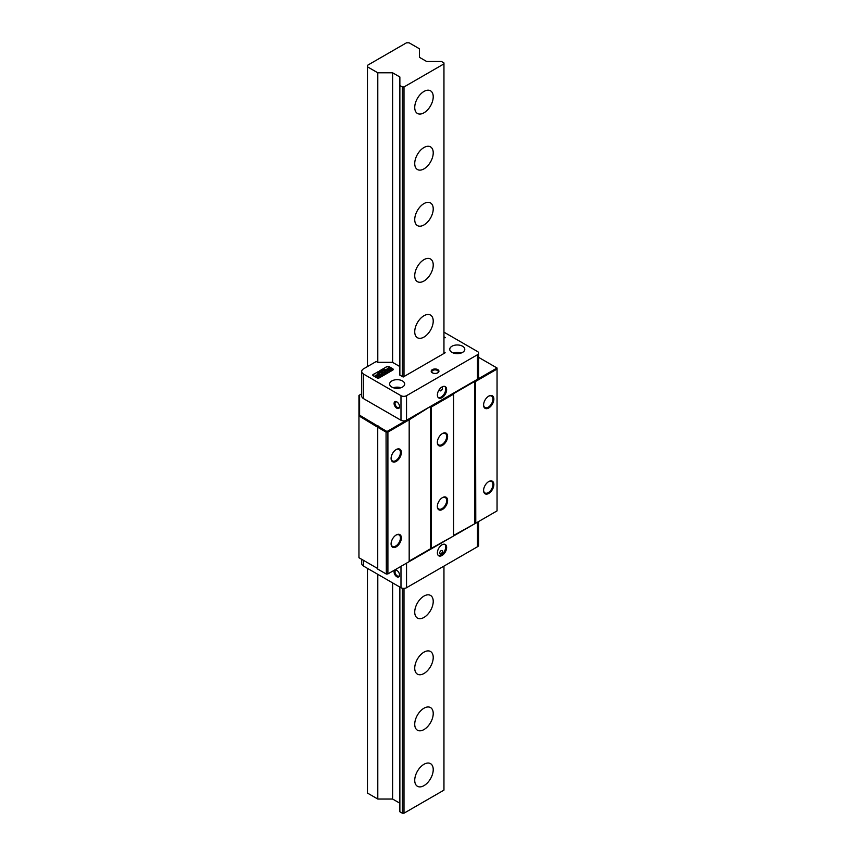 <?xml version="1.0" encoding="UTF-8"?>
<svg xmlns="http://www.w3.org/2000/svg" width="856" height="856" viewBox="0 0 856 856"><rect width="100%" height="100%" fill="white"/><g stroke="black" fill="none" stroke-linecap="round" stroke-linejoin="round"><path stroke-width="1.28" d="M379.208 58.55L406.493 42.8L409.082 42.8L419.419 48.771L419.419 57.309L426.684 61.504L441.482 61.504L443.954 62.927L443.954 63.89L404 86.959L402.331 86.959L399.87 85.536L399.87 76.987L392.604 72.792L377.796 72.792L367.47 66.832L367.47 65.334L379.208 58.55M402.331 86.959L402.331 376.544M402.331 588.222L402.331 813.2L404 813.2L404 588.372M404 376.544L404 86.959M443.954 566.116L443.954 790.131L404 813.2M443.954 63.89L443.954 353.475M414.732 780.308A13.075 7.554 -60 0 1 420.435 767.147A13.075 7.554 -60 0 1 430.515 763.638A13.075 7.554 -60 0 1 430.515 778.746A13.075 7.554 -60 0 1 417.439 786.29A13.075 7.554 -60 0 1 414.732 780.308M414.732 724.24A13.075 7.554 -60 0 1 420.435 711.068A13.075 7.554 -60 0 1 430.515 707.57A13.075 7.554 -60 0 1 430.515 722.667A13.075 7.554 -60 0 1 417.439 730.222A13.075 7.554 -60 0 1 414.732 724.24M414.732 668.162A13.075 7.554 -60 0 1 420.435 655A13.075 7.554 -60 0 1 430.515 651.502A13.075 7.554 -60 0 1 430.515 666.599A13.075 7.554 -60 0 1 417.439 674.154A13.075 7.554 -60 0 1 414.732 668.162M414.732 612.093A13.075 7.554 -60 0 1 420.435 598.933A13.075 7.554 -60 0 1 430.515 595.423A13.075 7.554 -60 0 1 430.515 610.531A13.075 7.554 -60 0 1 417.439 618.086A13.075 7.554 -60 0 1 414.732 612.093M414.732 331.743A13.075 7.554 -60 0 1 420.435 318.582A13.075 7.554 -60 0 1 430.515 315.083A13.075 7.554 -60 0 1 430.515 330.181A13.075 7.554 -60 0 1 417.439 337.735A13.075 7.554 -60 0 1 414.732 331.743M414.732 275.675A13.075 7.554 -60 0 1 420.435 262.514A13.075 7.554 -60 0 1 430.515 259.004A13.075 7.554 -60 0 1 430.515 274.113A13.075 7.554 -60 0 1 417.439 281.667A13.075 7.554 -60 0 1 414.732 275.675M414.732 219.607A13.075 7.554 -60 0 1 420.435 206.446A13.075 7.554 -60 0 1 430.515 202.936A13.075 7.554 -60 0 1 430.515 218.045A13.075 7.554 -60 0 1 417.439 225.599A13.075 7.554 -60 0 1 414.732 219.607M414.732 163.539A13.075 7.554 -60 0 1 420.435 150.378A13.075 7.554 -60 0 1 430.515 146.868A13.075 7.554 -60 0 1 430.515 161.977A13.075 7.554 -60 0 1 417.439 169.52A13.075 7.554 -60 0 1 414.732 163.539M414.732 107.471A13.075 7.554 -60 0 1 420.435 94.299A13.075 7.554 -60 0 1 430.515 90.8A13.075 7.554 -60 0 1 430.515 105.898A13.075 7.554 -60 0 1 417.439 113.452A13.075 7.554 -60 0 1 414.732 107.471M402.331 813.2L399.87 811.777L399.87 587.066M399.87 803.228L392.604 799.033L377.796 799.033L367.47 793.073L367.47 568.363M367.47 366.571L367.47 66.832M399.87 375.11L399.87 85.536M392.604 799.033L392.604 582.872M392.604 362.377L392.604 72.792M377.796 799.033L377.796 574.333M377.796 362.313L377.796 72.792M409.179 561.087L430.45 548.814L430.45 406.975L431.381 406.975L431.381 548.814L430.183 548.963L453.573 535.995L453.573 393.632L474.845 381.348L474.577 523.337L475.776 523.177L453.573 535.46M386.324 574.066L387.907 573.905L386.056 573.905L377.731 569.101L377.731 427.272L386.056 432.077L386.324 574.066M386.324 431.167L386.056 432.077L387.907 432.077L387.907 573.905L409.179 561.622L409.179 419.793L408.526 419.108L387.64 431.167L386.324 431.167L359.606 415.203L359.606 395.012L361.714 393.803M452.92 393.471L431.103 406.065L431.381 406.975L453.573 394.167L452.92 393.471M496.394 368.38L475.497 380.439L475.776 523.177L497.047 510.893L497.047 367.994L496.394 367.62L497.047 369.064L475.776 381.348L474.716 380.888M478.643 357.369L496.394 367.62M377.731 568.566L358.953 557.727L358.953 415.898L377.731 427.272L378.384 426.577M359.606 395.012L358.953 395.386L358.953 415.898L359.606 415.203M387.64 431.167L387.907 432.077L409.179 419.793L430.311 406.525M391.096 458.431A7.265 4.194 120 0 0 396.232 461.395A7.265 4.194 120 0 0 401.368 452.503A7.265 4.194 120 0 0 396.232 449.539A7.265 4.194 120 0 0 391.096 458.431M391.096 543.87A7.265 4.194 120 0 0 396.232 546.834A7.265 4.194 120 0 0 401.368 537.942A7.265 4.194 120 0 0 396.232 534.979A7.265 4.194 120 0 0 391.096 543.87M437.341 442.413A7.265 4.194 120 0 0 442.477 445.377A7.265 4.194 120 0 0 447.613 436.485A7.265 4.194 120 0 0 442.477 433.51A7.265 4.194 120 0 0 437.341 442.413M437.341 506.495A7.265 4.194 120 0 0 442.477 509.459A7.265 4.194 120 0 0 447.613 500.557A7.265 4.194 120 0 0 442.477 497.593A7.265 4.194 120 0 0 437.341 506.495M483.587 405.027A7.265 4.194 120 0 0 488.723 408.002A7.265 4.194 120 0 0 493.859 399.099A7.265 4.194 120 0 0 488.723 396.135A7.265 4.194 120 0 0 483.587 405.027M483.587 490.467A7.265 4.194 120 0 0 488.723 493.441A7.265 4.194 120 0 0 493.859 484.539A7.265 4.194 120 0 0 488.723 481.575A7.265 4.194 120 0 0 483.587 490.467M377.731 426.737L378.384 426.042M442.242 497.743A6.613 3.82 -60 0 1 445.313 497.539A6.613 3.82 -60 0 1 446.682 500.557A6.613 3.82 -60 0 1 443.804 507.212A6.613 3.82 -60 0 1 438.711 508.978A6.613 3.82 -60 0 1 437.341 506.217M442.242 433.66A6.613 3.82 -60 0 1 445.313 433.457A6.613 3.82 -60 0 1 446.682 436.485A6.613 3.82 -60 0 1 443.804 443.13A6.613 3.82 -60 0 1 438.711 444.906A6.613 3.82 -60 0 1 437.341 442.135M395.996 535.118A6.613 3.82 -60 0 1 399.067 534.914A6.613 3.82 -60 0 1 400.437 537.942A6.613 3.82 -60 0 1 397.559 544.587A6.613 3.82 -60 0 1 392.465 546.363A6.613 3.82 -60 0 1 391.096 543.592M395.996 449.678A6.613 3.82 -60 0 1 399.067 449.475A6.613 3.82 -60 0 1 400.437 452.503A6.613 3.82 -60 0 1 397.559 459.148A6.613 3.82 -60 0 1 392.465 460.924A6.613 3.82 -60 0 1 391.096 458.153M488.487 481.714A6.613 3.82 -60 0 1 491.558 481.511A6.613 3.82 -60 0 1 492.928 484.539A6.613 3.82 -60 0 1 490.049 491.194A6.613 3.82 -60 0 1 484.956 492.96A6.613 3.82 -60 0 1 483.587 490.199M488.487 396.275A6.613 3.82 -60 0 1 491.558 396.071A6.613 3.82 -60 0 1 492.928 399.099A6.613 3.82 -60 0 1 490.049 405.755A6.613 3.82 -60 0 1 484.956 407.52A6.613 3.82 -60 0 1 483.587 404.76M443.954 352.084L445.152 352.779L403.165 377.025L399.602 374.96L399.602 366.422L392.487 362.313L377.689 362.313L376.265 361.489L363.629 368.786A6.538 3.777 180 0 0 361.714 371.45A6.538 3.777 180 0 0 363.629 374.125L400.983 395.686L400.983 420.253A3.927 2.268 0 0 0 406.536 420.253L477.488 379.283A3.927 2.268 0 0 0 478.643 377.689L478.643 353.121A3.927 2.268 180 0 1 477.488 354.726L406.536 395.686A3.927 2.268 180 0 1 400.983 395.686M378.085 372.97L376.608 372.467L378.085 372.97M377.999 373.023L376.694 372.52M382.118 369.278L383.295 369.963L381.851 369.546M383.199 370.017L382.118 369.385M380.107 370.445L381.498 371.001L380.695 371.461L379.829 370.712M381.562 370.948L380.107 370.552M377.764 372.328L378.095 371.6L379.144 372.285L377.047 372.317M379.133 372.339L377.849 371.846M378.224 372.06L377.592 372.05M381.712 370.873L381.894 370.338L380.674 370.209L381.69 369.535L381.476 370.092L382.685 370.209L381.712 370.873M382.675 370.263L381.476 370.092M381.969 369.803L380.685 370.263M383.638 368.84L382.343 369.3M383.338 368.562L383.135 369.129L384.355 369.246L383.349 369.931L383.541 369.375L382.332 369.246L383.338 368.669M384.344 369.3L383.135 369.129M380.246 371.622L378.256 371.622M378.159 371.568L380.257 371.568L379.336 372.242L379.743 371.6L378.577 371.804L379.315 371.354L378.159 371.568M379.315 371.354L378.662 371.857M379.722 371.686L379.09 372.093M384.002 368.337L386.666 366.646A1.744 1.006 180 0 1 389.138 366.646L392.701 368.711A1.755 1.016 180 0 1 393.214 369.428A1.755 1.016 180 0 1 392.701 370.145L379.433 377.806A1.851 1.07 180 0 1 376.811 377.806L373.27 375.752A1.68 0.963 180 0 1 372.777 375.067A1.68 0.963 180 0 1 373.27 374.393L376.255 372.809L373.398 374.468A1.498 0.867 0 0 0 372.959 375.067A1.498 0.867 0 0 0 373.398 375.677L376.94 377.731A1.669 0.963 0 0 0 379.304 377.731L392.572 370.07A1.573 0.909 0 0 0 393.032 369.428A1.573 0.909 0 0 0 392.572 368.786L388.999 366.721A1.562 0.899 0 0 0 386.794 366.721L384.002 368.337M393.032 369.482A1.573 0.909 180 0 1 393.032 369.535A1.573 0.909 180 0 1 392.572 370.177L379.304 377.838A1.669 0.963 180 0 1 378.373 378.106M377.87 378.106A1.669 0.963 180 0 1 376.94 377.838L373.398 375.784A1.498 0.867 180 0 1 372.959 375.174A1.498 0.867 180 0 1 372.959 375.121M376.159 372.863L373.27 374.5A1.68 0.963 0 0 0 372.777 375.121M393.214 369.482A1.755 1.016 0 0 0 392.701 368.818L389.138 366.753A1.744 1.006 0 0 0 388.132 366.464M387.661 366.464A1.744 1.006 0 0 0 386.666 366.753L383.97 368.315M380.481 375.763L380.182 375.153C380.674 376.351 379.893 376.8 377.817 376.512L375.303 375.506L376.201 374.971L379.112 375.591L377.528 374.222L378.438 373.719L380.481 375.709M380.182 375.26L378.438 373.826L377.603 374.297M379.112 375.591L375.41 375.549M379.112 375.698L378.566 375.998L379.112 375.698M389.619 369.546L387.554 368.358L388.581 367.759L390.646 368.957A1.669 0.963 180 0 1 391.139 369.632A1.669 0.963 180 0 1 390.646 370.316L389.833 370.787A1.573 0.909 180 0 1 388.132 370.98A1.573 0.909 180 0 1 387.158 370.145A1.573 0.909 180 0 1 387.18 369.985A1.455 0.845 0 0 0 386.366 370.231L385.339 369.632A3.253 1.873 180 0 1 388.892 369.3L389.384 369.632L388.624 370.145L389.619 369.546M389.651 369.685L388.656 370.188M389.362 369.685L388.892 369.407A3.253 1.873 0 0 0 385.435 369.685M391.128 369.685A1.669 0.963 0 0 0 390.646 369.064L388.581 367.866L387.64 368.412M384.365 371.643L386.024 371.643M384.601 371.932L386.024 371.59L384.601 371.932M387.479 371.643A2.29 1.327 0 0 0 385.189 370.37A2.29 1.327 0 0 0 382.9 371.643M383.574 372.531A2.29 1.327 180 0 1 382.9 371.59A2.29 1.327 180 0 1 385.189 370.263A2.29 1.327 180 0 1 387.49 371.59A2.29 1.327 180 0 1 386.067 372.809A2.29 1.327 180 0 1 383.574 372.531M382.739 372.328L381.797 371.782L379.358 373.195A1.145 0.663 0 0 0 379.026 373.612M381.797 371.675L382.835 372.274L381.209 373.205L383.124 372.916A1.145 0.663 180 0 1 384.226 374.019L381.797 375.42L380.77 374.821L382.375 373.901L380.46 374.2A1.145 0.663 180 0 1 379.358 373.088L381.797 371.782M382.375 373.901L380.867 374.875M384.558 373.601A1.145 0.663 0 0 0 383.124 373.023L381.209 373.205M443.954 332.16L477.488 351.516A3.927 2.268 180 0 1 478.643 353.121M443.954 336.815L445.43 337.671L443.954 337.799M443.954 337.457L444.542 337.628L443.954 337.285M391.834 387.083A7.522 4.344 180 0 1 389.63 384.012A7.522 4.344 180 0 1 394.274 380A7.522 4.344 180 0 1 402.47 380.941A7.522 4.344 180 0 1 404.674 384.012A7.522 4.344 180 0 1 400.03 388.025A7.522 4.344 180 0 1 391.834 387.083M451.957 352.372A7.522 4.344 180 0 1 449.753 349.312A7.522 4.344 180 0 1 454.397 345.3A7.522 4.344 180 0 1 462.593 346.241A7.522 4.344 180 0 1 464.797 349.312A7.522 4.344 180 0 1 460.154 353.314A7.522 4.344 180 0 1 451.957 352.372M432.344 372.777A3.873 2.236 0 0 0 437.812 372.777A3.873 2.236 0 0 0 437.812 369.621A3.873 2.236 0 0 0 432.344 369.621A3.873 2.236 0 0 0 432.344 372.777L432.344 372.777M444.542 337.628L443.954 337.564M445.345 337.724L443.954 336.922M399.549 406.333A3.221 1.862 60 0 1 398.896 407.552A3.221 1.862 60 0 1 395.675 405.701A3.221 1.862 60 0 1 395.675 401.988A3.221 1.862 60 0 1 397.066 402.031M397.28 402.138L396.82 401.871A3.873 2.236 -120 0 0 394.081 403.454A3.873 2.236 -120 0 0 396.82 408.194A3.873 2.236 -120 0 0 399.559 406.611A3.873 2.236 -120 0 0 396.82 401.871L396.82 401.871M361.714 371.45L361.714 396.018A6.538 3.777 0 0 0 363.629 398.693L400.983 420.253M432.59 372.916A3.221 1.862 180 0 1 431.863 371.739A3.221 1.862 180 0 1 435.073 369.878A3.221 1.862 180 0 1 438.293 371.739A3.221 1.862 180 0 1 437.555 372.916M400.983 387.757A7.522 4.344 0 0 0 393.332 387.757M440.059 390.764A1.958 1.134 120 0 0 441.557 390.175A1.958 1.134 120 0 0 442.381 388.239A1.958 1.134 120 0 0 442.017 387.361M441.418 387.34A1.958 1.134 -60 0 1 442.07 387.394A1.958 1.134 -60 0 1 442.07 389.651A1.958 1.134 -60 0 1 440.102 390.785A1.958 1.134 -60 0 1 439.706 389.887A1.958 1.134 -60 0 1 440.102 388.538M438.315 397.633A6.538 3.777 120 0 0 444.36 393.653A6.538 3.777 120 0 0 444.788 386.42M437.384 394.958A6.538 3.777 -60 0 1 440.241 388.378A6.538 3.777 -60 0 1 445.281 386.634A6.538 3.777 -60 0 1 445.281 394.177A6.538 3.777 -60 0 1 438.743 397.954A6.538 3.777 -60 0 1 437.384 394.958M461.106 353.046A7.522 4.344 0 0 0 453.445 353.046M400.983 566.351L400.983 587.719A3.927 2.268 0 0 0 406.536 587.719L477.488 546.749A3.927 2.268 0 0 0 478.643 545.144L478.643 521.518M400.983 587.719L363.629 566.148L363.629 560.423M361.714 559.321L361.714 563.483A6.538 3.777 0 0 0 363.629 566.148M399.549 574.858A3.221 1.862 60 0 1 398.896 576.088A3.221 1.862 60 0 1 397.28 575.928A3.221 1.862 60 0 1 395.183 573.092A3.221 1.862 60 0 1 395.675 570.513A3.221 1.862 60 0 1 397.066 570.556M396.82 576.73A3.873 2.236 -120 0 0 399.559 575.146A3.873 2.236 -120 0 0 396.82 570.406A3.873 2.236 -120 0 0 394.081 571.99A3.873 2.236 -120 0 0 396.82 576.73M440.059 553.95A1.958 1.134 120 0 0 441.557 553.372A1.958 1.134 120 0 0 442.381 551.425A1.958 1.134 120 0 0 442.017 550.558M442.477 551.478A1.958 1.134 -60 0 1 441.621 553.457A1.958 1.134 -60 0 1 440.102 553.982A1.958 1.134 -60 0 1 440.102 551.713A1.958 1.134 -60 0 1 442.07 550.579A1.958 1.134 -60 0 1 442.477 551.478M438.315 555.48A6.538 3.777 120 0 0 443.151 553.19A6.538 3.777 120 0 0 445.709 546.941A6.538 3.777 120 0 0 444.788 544.266M446.639 547.476A6.538 3.777 -60 0 1 443.783 554.057A6.538 3.777 -60 0 1 438.743 555.812A6.538 3.777 -60 0 1 438.743 548.257A6.538 3.777 -60 0 1 445.281 544.48A6.538 3.777 -60 0 1 446.639 547.476M406.536 587.719L406.536 563.152A3.927 2.268 180 0 1 406.525 563.152L477.488 522.181A3.927 2.268 180 0 1 477.488 522.181L477.488 546.749M363.629 398.693L363.629 374.125M477.488 354.726L477.488 379.283M406.536 420.253L406.536 395.686"/></g></svg>
